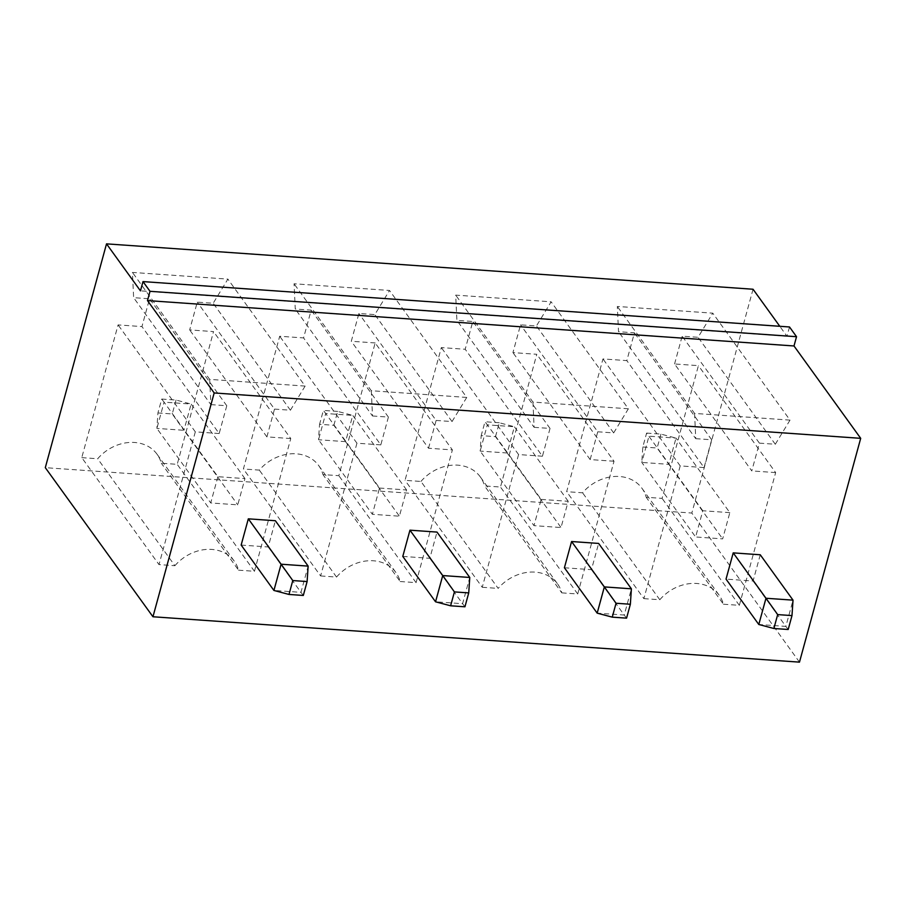 <?xml version="1.0" encoding="UTF-8"?>
<svg xmlns="http://www.w3.org/2000/svg" width="906" height="906" viewBox="0 0 906 906"><rect width="100%" height="100%" fill="white"/><g stroke="black" fill="none" stroke-linecap="round" stroke-linejoin="round"><path stroke-width="0.68" stroke-dasharray="4.53 3.4" d="M799.477 662.139L691.822 513.045L45.3 467.666M753.045 289.24L691.822 513.045M789.511 326.975L786.974 336.239L779.794 326.296M564.404 567.768L591.448 569.67L598.628 543.43M402.785 556.42L429.829 558.322L436.998 532.082M760.259 554.778L753.079 581.018L726.034 579.115M241.155 545.072L268.199 546.975L275.367 520.735M375.163 342.944L351.302 341.268L358.901 313.487L374.812 314.609L389.512 290.464L294.065 283.771L295.265 309.025L311.177 310.135L303.578 337.927L279.705 336.251L243.397 468.991L259.309 470.101A39.592 32.469 -35.8 0 1 318.719 465.616A39.592 32.469 -35.8 0 1 322.944 474.574L338.844 475.684L375.163 342.944L452.388 449.908L428.527 448.232L351.302 341.268M81.767 457.643L97.678 458.753A39.592 32.469 -35.8 0 1 157.089 454.28A39.592 32.469 -35.8 0 1 161.313 463.226L177.214 464.336L213.533 331.596L189.671 329.92L197.27 302.14L213.182 303.261L227.893 279.116L132.435 272.423L133.635 297.678L149.547 298.787L141.948 326.579L118.086 324.903L81.767 457.643L159.003 564.597L174.903 565.718L97.678 458.753M674.562 363.963L682.161 336.183L698.062 337.292L712.773 313.159L617.326 306.455L618.526 331.709L634.427 332.83L626.827 360.611L602.966 358.935L566.658 491.675L582.558 492.796A39.592 32.469 -35.8 0 1 641.98 488.311A39.592 32.469 -35.8 0 1 646.193 497.258L662.105 498.379L698.424 365.639L674.562 363.963L751.787 470.916L759.387 443.136L682.161 336.183M420.939 481.448A39.592 32.469 -35.8 0 1 480.35 476.964A39.592 32.469 -35.8 0 1 484.563 485.922L500.474 487.032L536.794 354.291L512.932 352.615L520.531 324.835L536.431 325.956L551.142 301.811L455.695 295.118L456.896 320.373L472.807 321.483L465.197 349.263L441.335 347.587L405.027 480.339L420.939 481.448L498.164 588.402A39.592 32.469 -35.8 0 1 557.575 583.928A39.592 32.469 -35.8 0 1 561.799 592.875L484.563 485.922M786.974 336.239L140.464 290.86M591.448 569.67L624.223 615.038L597.179 613.147M626.567 618.141L624.223 615.038L631.391 588.809M429.829 558.322L462.592 603.702L469.772 577.462M464.937 606.805L462.592 603.702L435.548 601.799M753.079 581.018L785.853 626.386L758.798 624.494M788.197 629.489L785.853 626.386L793.022 600.146M268.199 546.975L300.962 592.354L308.142 566.114M303.306 595.457L300.962 592.354L273.918 590.452M428.527 448.232L436.126 420.441L358.901 313.487M436.126 420.441L452.037 421.562L374.812 314.609M452.037 421.562L466.749 397.428L389.512 290.464M466.749 397.428L371.301 390.724L294.065 283.771M371.301 390.724L372.502 415.979L295.265 309.025M372.502 415.979L388.402 417.1L311.177 310.135M388.402 417.1L380.803 444.88L303.578 337.927M380.803 444.88L356.941 443.204L279.705 336.251M356.941 443.204L320.633 575.944L243.397 468.991M320.633 575.944L336.534 577.065L259.309 470.101M336.534 577.065A39.592 32.469 -35.8 0 1 395.945 572.581A39.592 32.469 -35.8 0 1 400.169 581.527L322.944 474.574M400.169 581.527L416.08 582.649L338.844 475.684M416.08 582.649L452.388 449.908M174.903 565.718A39.592 32.469 -35.8 0 1 234.326 561.233A39.592 32.469 -35.8 0 1 238.538 570.18L161.313 463.226M238.538 570.18L254.45 571.301L177.214 464.336M254.45 571.301L290.758 438.561L213.533 331.596M290.758 438.561L266.896 436.885L189.671 329.92M266.896 436.885L274.507 409.093L197.27 302.14M274.507 409.093L290.407 410.214L213.182 303.261M290.407 410.214L305.118 386.081L227.893 279.116M305.118 386.081L209.671 379.376L132.435 272.423M209.671 379.376L210.871 404.631L133.635 297.678M210.871 404.631L226.772 405.752L149.547 298.787M226.772 405.752L219.173 433.532L141.948 326.579M219.173 433.532L195.311 431.856L118.086 324.903M195.311 431.856L159.003 564.597M759.387 443.136L775.298 444.257L698.062 337.292M775.298 444.257L790.009 420.112L712.773 313.159M790.009 420.112L694.562 413.419L617.326 306.455M694.562 413.419L695.751 438.674L618.526 331.709M695.751 438.674L711.663 439.784L634.427 332.83M711.663 439.784L704.064 467.575L626.827 360.611M704.064 467.575L680.202 465.899L602.966 358.935M680.202 465.899L643.883 598.64L566.658 491.675M643.883 598.64L659.795 599.749L582.558 492.796M659.795 599.749A39.592 32.469 -35.8 0 1 719.205 595.276A39.592 32.469 -35.8 0 1 723.43 604.223L646.193 497.258M723.43 604.223L739.341 605.333L662.105 498.379M739.341 605.333L775.649 472.592L698.424 365.639M775.649 472.592L751.787 470.916M561.799 592.875L577.711 593.985L500.474 487.032M577.711 593.985L614.019 461.245L536.794 354.291M614.019 461.245L590.157 459.58L512.932 352.615M590.157 459.58L597.756 431.788L520.531 324.835M597.756 431.788L613.668 432.909L536.431 325.956M613.668 432.909L628.379 408.776L551.142 301.811M628.379 408.776L532.932 402.071L455.695 295.118M532.932 402.071L534.121 427.326L456.896 320.373M534.121 427.326L550.033 428.436L472.807 321.483M550.033 428.436L542.434 456.228L465.197 349.263M542.434 456.228L518.572 454.552L441.335 347.587M518.572 454.552L482.252 587.292L405.027 480.339M482.252 587.292L498.164 588.402M379.535 488.051L406.579 489.953L399.399 516.182L372.355 514.291L379.535 488.051L325.707 413.51L318.527 439.738L372.355 514.291M217.904 476.703L210.724 502.943L237.768 504.846L244.948 478.606L217.904 476.703L164.077 402.162L156.897 428.402L210.724 502.943M729.84 512.637L702.796 510.746L695.615 536.986L722.66 538.877L729.84 512.637L676.012 438.096L648.968 436.194L641.788 462.434L695.615 536.986M541.165 499.399L568.209 501.29L561.029 527.53L533.985 525.639L541.165 499.399L487.337 424.846L480.157 451.086L533.985 525.639M406.579 489.953L352.751 415.401L345.571 441.641L399.399 516.182M345.571 441.641L318.527 439.738L319.558 424.291L333.872 425.299L345.571 441.641M333.872 425.299L337.678 411.403L352.751 415.401L325.707 413.51L323.363 410.407L319.558 424.291M244.948 478.606L191.121 404.053L164.077 402.162L161.732 399.059L157.927 412.943L156.897 428.402L183.941 430.293L237.768 504.846M161.732 399.059L176.047 400.056L191.121 404.053L183.941 430.293L172.242 413.951L157.927 412.943M702.796 510.746L646.612 433.091L642.818 446.986L641.788 462.434L668.832 464.336L722.66 538.877M646.612 433.091L660.938 434.099L676.012 438.096L668.832 464.336L657.133 447.994L642.818 446.986M568.209 501.29L514.381 426.749L507.201 452.989L561.029 527.53M507.201 452.989L480.157 451.086L481.188 435.639L495.503 436.647L507.201 452.989M495.503 436.647L499.308 422.751L514.381 426.749L487.337 424.846L484.993 421.743L481.188 435.639M337.678 411.403L323.363 410.407M176.047 400.056L172.242 413.951M660.938 434.099L657.133 447.994M499.308 422.751L484.993 421.743M318.719 465.616L395.945 572.581M157.089 454.28L234.326 561.233M641.98 488.311L719.205 595.276M480.35 476.964L557.575 583.928"/><path stroke-width="1.36" d="M152.955 616.76L214.178 392.955L860.7 438.334L799.477 662.139L152.955 616.76L45.3 467.666L106.523 243.861L753.045 289.24L779.794 326.296M860.7 438.334L793.996 345.967L796.533 336.704L789.511 326.975L143.001 281.596L140.464 290.86L106.523 243.861M214.178 392.955L147.485 300.577L150.011 291.313L143.001 281.596M631.391 588.809L630.361 604.257L626.567 618.141L612.252 617.145L597.179 613.147L564.404 567.768L571.584 541.528L598.628 543.43L631.391 588.809L604.347 586.907L571.584 541.528M469.772 577.462L468.73 592.909L464.937 606.805L450.622 605.797L435.548 601.799L402.785 556.42L409.954 530.18L436.998 532.082L469.772 577.462L442.728 575.559L409.954 530.18M793.022 600.146L791.991 615.604L788.197 629.489L773.871 628.492L758.798 624.494L726.034 579.115L733.214 552.875L760.259 554.778L793.022 600.146L765.978 598.254L733.214 552.875M308.142 566.114L307.111 581.561L303.306 595.457L288.991 594.449L273.918 590.452L241.155 545.072L248.323 518.832L275.367 520.735L308.142 566.114L281.098 564.212L248.323 518.832M793.996 345.967L147.485 300.577M796.533 336.704L150.011 291.313M597.179 613.147L604.347 586.907L616.046 603.249L612.252 617.145M435.548 601.799L442.728 575.559L454.416 591.901L468.73 592.909M758.798 624.494L765.978 598.254L777.676 614.596L791.991 615.604M273.918 590.452L281.098 564.212L292.785 580.553L307.111 581.561M630.361 604.257L616.046 603.249M450.622 605.797L454.416 591.901M773.871 628.492L777.676 614.596M288.991 594.449L292.785 580.553"/></g></svg>
